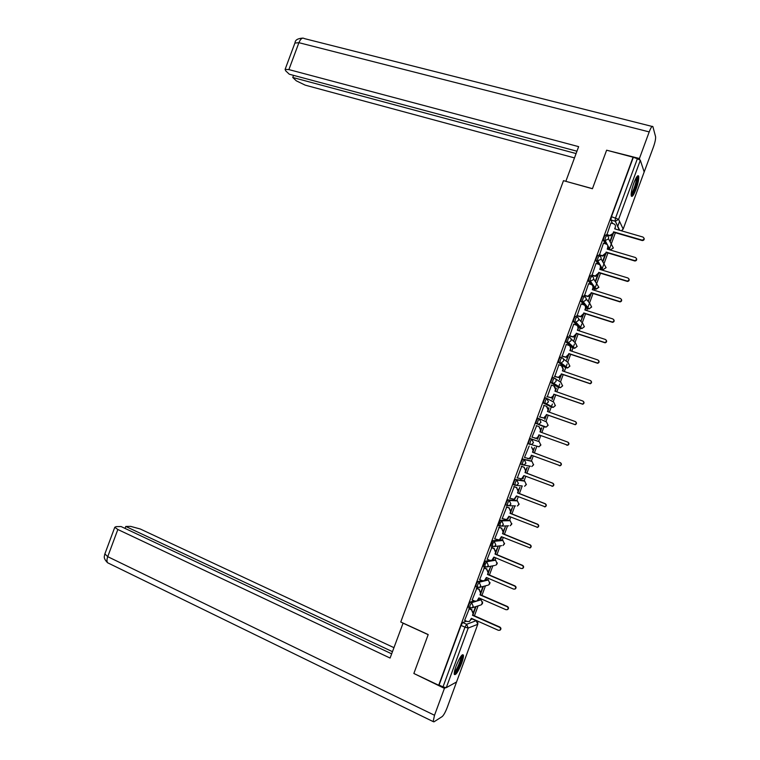 <?xml version="1.0" encoding="UTF-8"?>
<svg xmlns="http://www.w3.org/2000/svg" width="760" height="760" viewBox="0 0 760 760"><rect width="100%" height="100%" fill="white"/><g stroke="black" fill="none" stroke-linecap="round" stroke-linejoin="round"><path stroke-width="1.14" d="M474.212 600.856L470.25 602.062L468.587 604.903L468.378 607.288M482.001 580.592L477.774 581.6L476.13 584.392L475.931 586.825M489.896 560.376L485.308 561.146L483.198 566.247L484.633 566.931M501.628 539.913L492.831 540.711L490.732 545.803L492.185 546.487M508.877 520.144L500.346 520.277L498.265 525.369L499.728 526.043M516.125 500.384L507.87 499.852L506.303 502.436L505.799 504.934L507.272 505.618M523.374 480.633L515.385 479.436L513.836 481.973L513.323 484.519L514.814 485.203M530.622 460.883L522.889 459.03L521.36 461.51L520.847 464.113L522.348 464.787M530.404 438.624L528.894 441.066L528.361 443.716L529.9 444.391L530.318 441.598L531.819 439.156L539.23 441.664L530.404 438.624L531.819 439.156L533.453 442.738L531.563 444.467L529.9 444.391M539.334 418.76L537.909 418.237L536.417 420.622L535.981 423.462L537.406 423.985L537.842 421.144L539.334 418.76L540.968 422.322L538.982 424.08L537.406 423.985L544.635 426.987L546.155 427.082L548.083 425.381L546.487 421.933L539.676 418.902M546.801 398.354L545.404 397.851L543.932 400.188L543.486 403.075L544.91 403.588L545.366 400.7L546.839 398.363L548.482 401.907L546.392 403.702L544.91 403.588L551.893 407.265L553.318 407.369L555.341 405.64L553.745 402.211L547.628 398.8M554.278 377.957L552.909 377.483L551.456 379.762L550.905 382.574L552.415 383.202L552.89 380.266L554.344 377.976C555.864 378.689 556.415 379.867 555.987 381.501L553.783 383.325L552.415 383.202L559.142 387.552L560.471 387.666L562.6 385.909L561.003 382.498L555.503 378.765M561.764 357.58L560.405 357.115L558.971 359.356L558.476 362.339L559.92 362.824L560.405 359.841L561.839 357.608C563.369 358.302 563.92 359.47 563.492 361.114L561.174 362.957L559.92 362.824L566.399 367.84L567.615 367.963L569.857 366.187L568.252 362.786L563.283 358.777M569.231 337.202L567.891 336.756L566.475 338.941L565.972 341.981L567.416 342.456L567.919 339.425L569.335 337.24C570.864 337.924 571.415 339.084 570.997 340.727L568.556 342.589L567.416 342.456L573.648 348.147L574.75 348.27L577.115 346.465L575.5 343.092L570.988 338.808M576.707 316.844L575.386 316.407L573.981 318.544L573.41 321.527L574.911 322.097L575.434 319.019L576.831 316.882C578.36 317.556 578.92 318.706 578.493 320.349L575.928 322.231L574.911 322.097L580.887 328.453L581.875 328.577L584.364 326.762L582.749 323.399L578.607 318.839M584.174 296.485L582.872 296.067L581.486 298.158L580.953 301.283L582.397 301.748L582.939 298.623L584.317 296.533C585.856 297.198 586.416 298.338 585.989 299.972L583.29 301.881L582.397 301.748L588.135 308.769L589 308.892L591.612 307.059L589.988 303.724L586.159 298.86M591.641 276.137L590.358 275.738L588.99 277.78L588.439 280.953L589.883 281.399L590.444 278.226L591.803 276.194C593.351 276.839 593.911 277.979 593.484 279.613L589.883 281.399L595.375 289.094L598.861 287.365L593.645 278.863M599.098 255.797L597.835 255.417L596.486 257.402L595.887 260.556L597.369 261.07L597.949 257.849L599.288 255.854C600.837 256.5 601.397 257.63 600.98 259.264L597.369 261.07L599.783 264.917M606.565 235.467L605.311 235.106L603.981 237.044L603.392 240.312L604.846 240.739L605.444 237.471L606.765 235.534C608.323 236.16 608.883 237.291 608.466 238.916L604.846 240.739L606.841 244.349M636.091 189.097C638.239 182.913 639.093 178.581 638.656 176.092C637.773 174.791 636.167 177.108 633.85 183.027C631.693 189.24 630.838 193.582 631.284 196.032C632.187 197.315 633.783 195.006 636.091 189.097M461.605 663.337C463.068 659.281 463.657 656.517 463.401 655.053C462.023 653.866 459.591 657.552 456.085 666.111C454.632 670.178 454.034 672.933 454.29 674.395C455.705 675.535 458.137 671.85 461.605 663.337M474.44 615.809L478.097 605.872M480.434 599.517L480.738 598.7M481.945 595.413L485.459 585.846M487.711 579.728L488.252 578.274M489.44 575.025L492.831 565.829M494.997 559.949L495.757 557.859M496.945 554.648L500.184 545.841M502.265 540.17L503.272 537.453M504.44 534.28L507.537 525.863M509.542 520.41L510.777 517.056M511.926 513.922L514.881 505.903M516.809 500.65L518.282 496.669M519.422 493.563L522.215 485.963M524.077 480.899L525.778 476.292M526.908 473.224L529.482 466.222M531.344 461.159L533.273 455.914M534.385 452.884L536.74 446.49M538.602 441.427L540.769 435.556M541.87 432.554L544.188 426.255M545.88 421.658L548.245 415.235M549.356 412.205L551.256 407.037M551.294 406.952L552.368 404.026M553.156 401.878L555.721 394.924M556.842 391.856L558.514 387.324M558.572 387.182L559.74 383.999M560.433 382.109L563.188 374.623M564.328 371.516L565.763 367.622M565.839 367.412L567.102 363.983M567.701 362.349L570.656 354.322M571.805 351.196L573.011 347.928M573.106 347.652L574.465 343.976M574.978 342.589L578.122 334.039M579.291 330.875L580.25 328.244M580.374 327.902L581.818 323.978M582.245 322.848L585.58 313.756M586.758 310.565L587.499 308.56M587.642 308.161L589.181 303.99M589.503 303.107L593.038 293.493M594.234 290.263L594.738 288.895M594.899 288.43L596.533 284.012M596.761 283.375L600.495 273.229M601.702 269.971L601.967 269.23M602.158 268.707L603.877 264.034M604.019 263.653L607.952 252.976M609.415 248.985L611.23 244.065M611.278 243.931L615.4 232.731M617.633 226.67L619.571 221.398M477.764 624.311L456.541 681.976L446.272 687.676L442.994 686.897L439.08 685.045L461.035 625.413L462.716 622.525L466.478 621.158M471.361 619.371L472.406 618.991L476.397 620.768M413.858 673.483L438.7 685.254L633.07 157.196L606.622 150.195L592.429 188.736L563.483 180.661L400.757 622.012L428.203 634.562L413.858 673.483M612.598 223.497L610.869 220.001L614.982 221.189L615.609 217.873L637.374 158.726L640.338 160.293L644.176 171.969L623.162 229.102L644.176 171.969M637.374 158.726L633.07 157.196M610.897 223.003L606.85 234.973M603.468 243.238L599.412 255.17M596.03 263.473L591.983 275.376M588.591 283.717L584.535 295.583M589.855 295.991L588.525 300.789L590.577 295.212M581.153 303.971L577.096 315.808M582.407 316.245L581.258 320.54L583.119 315.476M573.714 324.235L569.649 336.043M574.95 336.509L573.99 340.299L575.662 335.74M566.285 344.508L562.2 356.278M567.482 356.782L566.713 360.059L568.204 356.022M558.866 364.8L554.753 376.523M560.025 377.065L559.436 379.838L560.737 376.305M556.358 388.198L556.025 389.11M551.484 385.111L547.295 396.786M552.558 397.356L552.159 399.617L553.27 396.596M548.558 409.412L548.692 407.854M549.081 407.987L548.501 408.367M544.112 405.422L539.837 417.05M545.082 417.658L544.872 419.406L545.803 416.898M541.082 429.713L541.794 427.785L541.034 428.678M536.636 425.742L531.952 437.237M537.614 437.959L537.206 439.061M533.606 450.024L534.508 447.583L533.558 448.989M529.169 446.034L524.486 457.51M530.138 458.28L529.919 458.869M526.129 470.354L527.221 467.39L526.082 469.309M521.702 466.317L517.332 477.935M518.643 490.684L519.925 487.207L518.596 489.639M514.235 486.609L509.76 498.237M511.157 511.024L512.63 507.034L511.109 509.969M506.758 506.911L502.227 518.558M503.671 531.373L505.333 526.87L503.623 530.318M499.282 527.221L494.712 538.887M496.185 551.731L498.028 546.706L496.137 550.667M491.806 547.542L487.198 559.236M488.689 572.1L490.722 566.561L488.642 571.035M484.32 567.872L479.683 579.595M476.843 588.202L472.178 599.963M469.347 608.551L464.664 620.341M478.667 599.507L481.203 599.858M485.877 579.671L488.471 580.061M492.86 559.873L495.738 560.262M545.091 426.635L544.635 426.987L535.981 423.462M551.893 407.265L543.486 403.075M557.802 387.077L550.981 382.707M565.069 367.384L558.476 362.339M572.337 347.7L565.972 341.981M579.595 328.026L577.952 326.363M577.172 325.546L573.467 321.632M586.862 308.36L585.608 306.945M583.87 304.836L580.953 301.283M594.111 288.695L593.322 287.755M590.947 284.449L588.439 280.953M601.369 269.04L600.628 268.08L600.115 269.486M598.111 264.1L595.916 260.632M608.617 249.394L607.886 248.358M605.331 243.789L603.392 240.312M473.689 612.855L476.007 606.556M481.184 592.467L483.417 586.416M523.013 478.819L523.364 477.85M530.299 459.012L530.85 457.52M537.586 439.204L538.327 437.209M595.792 281.048L598.025 274.968M603.05 261.316L605.473 254.723M610.308 241.585L612.921 234.488M612.199 235.267L610.052 241.11M558.106 386.878L558.457 386.356M565.431 367.099L565.782 366.538M572.745 347.32L573.087 346.74M580.051 327.56L580.374 326.981M587.347 307.809L587.651 307.24M594.643 288.069L594.909 287.527M601.92 268.327L602.158 267.843M633.213 157.624L611.477 216.685L610.869 220.001M604.76 255.502L602.784 260.87M597.312 275.747L595.508 280.639M482.933 586.539L481.147 591.403M475.513 606.708L473.651 611.781M606.565 234.517L609.805 235.429L612.968 233.519L613.586 231.828L613.804 232.266L613.187 233.957L610.033 235.866L606.755 234.945M613.586 231.828L642.133 240.131C644.309 239.495 644.594 238.478 642.989 237.063L614.688 228.845L615.306 227.155L615.03 228.94M644.043 238.165C644.48 239.6 643.9 240.398 642.314 240.568L613.804 232.266M615.306 227.155C615.723 225.53 615.163 224.409 613.614 223.791L610.812 222.984M599.117 254.742L602.49 255.692L606.366 252.501L605.739 254.191L602.727 256.101L599.308 255.132M607.81 245.47L607.572 249.204M636.49 258.542C636.994 259.948 636.462 260.775 634.894 261.003L606.366 252.501M606.128 252.092L634.704 260.604C636.794 259.92 637.051 258.894 635.464 257.526L607.231 249.109L607.848 247.418C608.266 245.793 607.706 244.663 606.167 244.036L603.364 243.2M591.669 274.987L595.175 275.966L598.918 272.745L598.291 274.426L595.422 276.336L591.869 275.338M600.286 265.591L600.39 267.691C600.808 266.066 600.248 264.926 598.709 264.29L595.916 263.435M628.938 278.92C629.508 280.307 629.014 281.152 627.466 281.447L598.918 272.745M598.671 272.365L627.266 281.086C629.28 280.345 629.508 279.319 627.94 277.989L599.764 269.373L600.39 267.691M592.458 188.651L565.943 181.345M565.877 181.241L578.635 146.642L288.895 69.597L285.114 69.369L285.627 70.756L289.303 74.223L576.944 151.211M639.825 159.761L639.417 158.498L649.202 131.907C650.968 127.366 652.203 125.609 652.887 126.635L655.557 136.591C655.823 138.7 655.111 142.167 653.438 147.003L643.976 172.53M293.541 75.354L292.752 77.472L296.315 80.835L305.235 85.158L574.484 157.899M292.752 77.472L576.08 153.558M639.417 158.498L606.964 150.29M403.104 623.086L390.089 658.056L117.838 529.492L107.73 556.662L434.52 715.264L444.419 688.37L413.905 673.503M428.165 634.647L402.962 623.124M393.927 647.653L140.248 528.989L130.644 526.376L125.78 526.461L392.445 651.662M434.52 715.264L433.143 721.582L433.931 721.857L442.159 716.594C443.697 715.236 445.408 712.158 447.279 707.341L456.703 681.558M445.578 687.724L444.419 688.37M391.647 653.828L121.068 526.547L116.052 526.642L114.779 527.278L117.838 529.492M125.048 528.418L125.78 526.461M636.832 176.776L637.108 177.156C638.333 179.74 633.004 195.462 631.123 194.816M631.17 193.752C633.251 192.289 637.146 180.006 636.244 177.697M631.256 195.938C633.831 194.322 638.808 178.6 637.592 175.892M461.567 655.5C463.467 656.212 457.244 671.973 454.66 672.98L454.242 673.065M454.394 671.982C456.589 670.823 461.595 658.797 460.911 656.345M454.262 674.234C456.959 672.961 463.344 657.628 462.394 654.731M584.212 295.231L587.85 296.238L591.461 292.99L590.843 294.68L588.107 296.58L584.411 295.545M592.733 285.703L593.18 288.315L592.648 289.769M621.357 299.298C622.012 300.656 621.566 301.53 620.036 301.901L591.461 292.99M591.204 292.647L619.818 301.568C621.765 300.789 621.965 299.753 620.407 298.471L592.306 289.655L592.923 287.964C593.351 286.339 592.79 285.199 591.251 284.544L588.468 283.68M576.764 315.485L580.517 316.512L584.003 313.253L583.385 314.944L580.792 316.825L576.954 315.761M585.172 305.824L585.732 308.579L585.181 310.051M613.767 319.684C614.507 321.014 614.118 321.908 612.598 322.354L584.003 313.253M583.737 312.94L612.37 322.05C614.241 321.233 614.413 320.207 612.873 318.953L584.839 309.947L585.457 308.256C585.884 306.622 585.323 305.482 583.794 304.817L581.01 303.924M569.306 335.74L573.173 336.794L576.545 333.516L575.928 335.207L573.458 337.07L569.477 335.986M577.572 325.945L578.274 328.842L577.714 330.353M606.157 340.062C607.003 341.373 606.67 342.285 605.15 342.817L576.545 333.516M576.27 333.231L604.913 342.551C606.708 341.696 606.85 340.66 605.34 339.454L577.372 330.239L577.989 328.548C578.417 326.923 577.856 325.764 576.327 325.09L573.562 324.188M561.839 356.012L565.82 357.077L569.088 353.79L568.471 355.481L566.124 357.323L561.991 356.212M569.962 346.066L570.808 349.115L570.237 350.664M598.528 360.449C599.488 361.722 599.212 362.672 597.692 363.29L569.088 353.79M568.793 353.542L597.445 363.042C599.174 362.168 599.298 361.133 597.806 359.955L569.895 350.55L570.522 348.859C570.94 347.225 570.389 346.066 568.869 345.373L566.105 344.451M554.382 376.295L558.467 377.368L561.621 374.081L561.003 375.772L558.771 377.587L554.477 376.438M562.314 366.206L563.35 369.398L562.761 370.984M590.871 380.845C591.964 382.08 591.755 383.049 590.235 383.762L561.621 374.081M561.317 373.853L589.969 383.553C591.641 382.651 591.736 381.615 590.264 380.465L562.419 370.861L563.046 369.17L561.393 365.674L558.638 364.724M546.915 396.577L551.105 397.67L553.214 395.874L553.841 394.183L553.536 396.065L551.418 397.851L546.886 396.644M554.639 386.346L555.883 389.69L555.284 391.305M583.195 401.251C584.431 402.43 584.288 403.427 582.768 404.244L554.154 394.373M553.841 394.183L582.492 404.063C584.098 403.132 584.164 402.106 582.721 400.985L554.942 391.181L555.569 389.49L553.926 385.976L551.171 385.006M539.438 416.879L543.723 417.971L546.687 414.675L546.06 416.366L544.056 418.123L539.429 416.908M546.943 406.514L548.406 409.982L547.798 411.635M575.5 421.676C576.887 422.788 576.811 423.805 575.292 424.726L546.687 414.675M546.355 414.513L575.006 424.584C576.545 423.633 576.602 422.608 575.168 421.515L547.466 411.512L548.083 409.82L546.45 406.286L543.704 405.298M531.971 437.18L536.341 438.283L538.251 436.553L538.869 434.853L567.511 445.113C568.993 444.153 569.031 443.127 567.615 442.054L539.98 431.851L540.597 430.16L538.973 426.597L536.237 425.6M539.211 434.976L538.593 436.667L536.683 438.406L534.822 438.235M539.144 426.673L540.939 430.293L540.312 431.984M567.615 442.054L567.919 442.168C569.325 443.241 569.288 444.258 567.806 445.227L566.504 445.075M524.495 457.491L528.941 458.603L530.765 456.902L531.383 455.202L560.006 465.652C561.44 464.673 561.459 463.647 560.063 462.593L532.484 452.2L533.111 450.509L531.487 446.927L533.463 450.604L532.836 452.305L560.376 462.678C561.764 463.733 561.744 464.749 560.319 465.728L559.284 465.709M531.725 455.335L531.116 456.988L529.302 458.688L527.716 458.669M517.019 477.812L521.54 478.923L523.896 475.56L552.501 486.2C553.878 485.203 553.878 484.186 552.51 483.151L524.998 472.558L525.625 470.858L524.01 467.267L525.986 470.934L525.359 472.625L552.824 483.198C554.202 484.234 554.202 485.25 552.824 486.248L551.912 486.286M524.229 475.693L521.911 478.98L520.495 479.047M521.303 466.165L524.371 467.343M521.284 466.222L524.01 467.267M509.532 498.142L514.13 499.263L516.401 495.928L544.986 506.749C546.317 505.742 546.297 504.735 544.948 503.709L517.503 492.926L518.13 491.226L516.524 487.606L518.5 491.264L517.873 492.955L545.281 503.728C546.63 504.754 546.649 505.761 545.319 506.768L544.521 506.853M516.733 496.061L514.51 499.282L513.256 499.415M513.959 486.505L516.895 487.654M513.798 486.542L516.524 487.606M502.046 518.481L506.711 519.602L508.896 516.306L537.462 527.317C538.745 526.3 538.716 525.293 537.386 524.286L510.007 513.294L510.634 511.603L509.029 507.965L511.014 511.603L510.387 513.304L537.728 524.267C539.058 525.274 539.087 526.281 537.804 527.297L537.12 527.411M509.238 516.439L508.658 517.997L506.008 519.764M506.55 506.834L509.418 507.975M506.312 506.882L509.029 507.965M494.56 538.831L499.282 539.952L501.4 536.683L529.938 547.884C531.173 546.858 531.135 545.861 529.815 544.863L502.502 533.681L503.13 531.981L501.533 528.323L503.528 531.952L502.901 533.653L530.176 544.815C531.487 545.803 531.525 546.811 530.29 547.836L529.701 547.969M501.733 536.826L501.172 538.346L498.74 540.113M499.12 527.155L501.933 528.304M498.826 527.221L501.533 528.323M487.065 559.189L489.763 560.319L491.844 560.31L493.895 557.08L521.132 568.489L522.405 568.471C523.602 567.435 523.545 566.438 522.244 565.459L494.997 554.068L495.625 552.368L494.038 548.692L496.033 552.311L495.406 554.011L522.614 565.373C523.915 566.352 523.963 567.35 522.766 568.385L522.262 568.528M494.228 557.213L493.677 558.704L491.444 560.452M491.663 547.485L494.447 548.644M491.34 547.57L494.038 548.692M479.57 579.547L482.258 580.707L484.405 580.678L486.39 577.476L513.551 589.095L514.862 589.057C516.021 588.021 515.954 587.024 514.672 586.055L487.492 574.465L488.119 572.764L486.542 569.069L488.537 572.679L487.92 574.38L515.052 585.941C516.334 586.91 516.401 587.908 515.242 588.943L514.805 589.086M486.723 577.619L486.181 579.082L484.12 580.792M484.196 567.815L486.961 568.993M483.844 567.929L486.542 569.069M472.074 599.925L474.753 601.093L476.957 601.056L478.876 597.883L505.979 609.7L507.319 609.653C508.44 608.617 508.364 607.62 507.091 606.66L479.987 594.88L480.615 593.17L479.037 589.456L481.042 593.056L480.415 594.747L507.49 606.518C508.753 607.468 508.829 608.466 507.708 609.501L507.347 609.644M479.208 598.034L476.786 601.131M476.729 588.154L479.465 589.342M476.349 588.297L479.037 589.456M464.569 620.303L467.248 621.5L469.499 621.442L471.361 618.308L498.398 630.315L499.767 630.258C500.85 629.213 500.773 628.225 499.519 627.275L472.473 615.296L473.1 613.586L471.533 609.852L473.537 613.434L472.919 615.135L499.918 627.095C501.172 628.045 501.258 629.042 500.166 630.078L499.918 630.192M471.694 618.45L469.423 621.481M469.252 608.503L471.979 609.71M468.853 608.674L471.533 609.852M469.756 607.905L469.984 605.511L471.637 602.67L476.102 601.303M470.25 602.062L471.637 602.67L473.214 606.413L471.931 607.876L469.708 607.924M477.318 587.433L477.536 584.991L479.18 582.207L488.328 579.994L489.867 583.594L488.566 585.038L490.038 582.483M477.774 581.6L479.18 582.207L480.757 585.922L479.408 587.423L477.242 587.452M484.87 566.969L485.089 564.481L486.704 561.744L495.615 560.206L497.154 563.787L495.786 565.269L497.325 562.922M485.308 561.146L486.704 561.744L488.291 565.45L486.884 566.969L484.776 566.989M492.433 546.516L492.632 543.98L494.237 541.291L502.997 540.474M492.831 540.711L494.237 541.291L495.824 544.977L494.351 546.535L492.3 546.535M499.994 526.082L500.175 523.488L501.761 520.847L510.245 520.695M500.346 520.277L501.761 520.847L503.358 524.514L501.809 526.11L499.833 526.091M515.47 505.922L507.347 505.647L507.718 503.006L509.276 500.412L517.503 500.925M507.87 499.852L509.276 500.412L510.891 504.051L509.267 505.685L505.799 504.934M522.186 485.953L514.871 485.222L515.251 482.524L516.8 479.987L524.751 481.166M515.385 479.436L516.8 479.987L518.415 483.607L516.705 485.269L513.323 484.519M530.452 466.231L522.386 464.797L522.785 462.051L524.314 459.562L532 461.405M522.889 459.03L524.314 459.562L525.929 463.173L524.134 464.863L520.847 464.113M462.716 622.525L466.64 624.283L476.216 620.683L477.745 624.321L468.207 628.054L446.272 687.676M456.541 681.976L477.822 624.159L477.764 622.402M619.333 230.195L615.334 221.264L619.685 230.289M640.338 160.293L618.611 219.345L623.162 229.083L621.404 230.793M477.441 600.894L481.051 599.783L482.581 603.402L481.337 604.817L482.704 601.939M501.524 539.866L502.892 540.427L504.44 543.989L503.006 545.5L504.592 543.286M508.801 520.106L510.159 520.657L511.717 524.2L510.216 525.749L511.86 523.63M516.068 500.356L517.436 500.897L518.994 504.421L517.427 505.998L519.128 503.937M523.327 480.615L524.704 481.147L526.271 484.652L524.619 486.257L526.385 484.243M530.594 460.873L531.971 461.396L533.548 464.882L531.81 466.526L533.644 464.541M557.755 387.058L559.189 387.572M565.003 367.365L566.466 367.868M572.251 347.672L573.733 348.175M579.49 327.988L581.001 328.481M586.73 308.313L588.269 308.807M593.968 288.648L595.526 289.132M601.198 268.992L602.614 269.42L600.428 265.943M601.093 258.827L606.1 267.681L603.221 269.534L606.128 267.606M608.437 249.337L609.843 249.764L608.019 246.458M608.513 238.782L613.339 248.007L610.318 249.859L613.367 247.95M610.033 249.812L605.34 240.844L603.373 240.255M602.784 269.467L597.996 261.183L595.887 260.556M537.785 446.424L538.982 446.804L540.816 445.132L539.23 441.664M508.554 525.815L501.809 526.11L498.265 525.369M501.619 545.67L494.351 546.535L490.732 545.803M494.656 565.487L486.884 566.969L483.198 566.247M487.654 585.276L479.408 587.423L475.655 586.701M480.624 605.055L471.931 607.876L468.112 607.173M611.477 216.685L618.611 219.345L615.334 221.264L610.85 219.963M461.035 625.413L464.968 627.181L466.64 624.283L468.207 628.054L464.968 627.181L442.994 686.897M623.162 229.083L621.556 230.84M649.202 131.907L298.908 42.693L288.895 69.597M652.099 126.435L304.351 38.589C302.423 37.354 300.608 38.722 298.908 42.693L294.899 43.054M104.88 553.888L107.73 556.662C106.77 559.408 106.723 561.44 107.597 562.761L109.145 563.511M588.392 280.877L590.644 281.533L596.115 289.209L598.889 287.28M580.906 301.197L583.29 301.881L589 308.892L591.65 306.954M573.41 321.527L575.928 322.231L581.875 328.577L584.411 326.638M565.906 341.867L568.556 342.589L574.75 348.27L577.163 346.322M558.41 362.216L561.174 362.957L567.615 367.963L569.914 366.016M550.905 382.574L553.783 383.325L560.471 387.666L562.666 385.719M543.39 402.942L546.392 403.702L553.318 407.369L555.417 405.422M535.876 423.329L546.155 427.082L548.159 425.125M528.361 443.716L538.982 446.804L540.901 444.828M285.114 69.369L295.079 42.579C295.241 39.957 297.797 38.465 302.746 38.104M433.143 721.582L107.597 562.761C102.714 557.811 104.642 556.244 104.709 554.334L114.779 527.278"/></g></svg>
